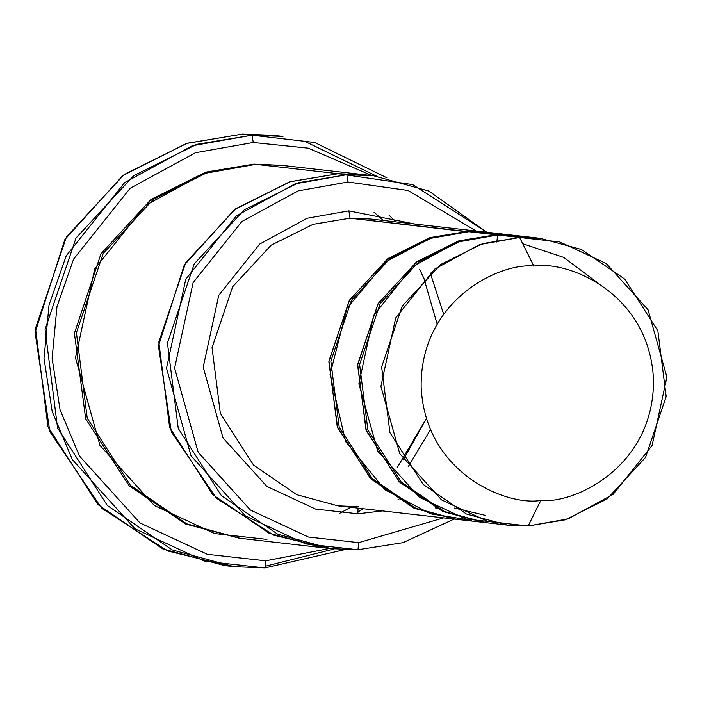 <?xml version="1.0" encoding="UTF-8"?>
<svg xmlns="http://www.w3.org/2000/svg" width="702" height="702" viewBox="0 0 702 702"><rect width="100%" height="100%" fill="white"/><g stroke="black" fill="none" stroke-linecap="round" stroke-linejoin="round"><path stroke-width="1.05" d="M358.599 506.686L338.004 505.852L296.841 494.717L253.536 465.084L220.349 413.364L212.039 347.665L232.643 286.776L271.156 245.173L313.083 224.324L350.035 218.19L348.859 210.872L307.002 218.287L259.67 244.068L218.761 295.331L203.211 367.172L222.99 437.881L266.865 486.407L315.628 509.09L357.853 513.794L358.055 508.134L357.853 513.794L315.628 509.09L266.865 486.407L222.99 437.881L203.211 367.172L218.761 295.331L259.67 244.068L307.002 218.287L348.859 210.872L415.163 224.096L348.859 210.872L350.035 218.19L466.935 231.774M386.846 177.79L314.671 142.497L252.079 135.17L282.959 136.425L273.385 135.337L242.497 134.082L304.738 141.313L376.526 176.149M334.134 548.964L265.093 566.286L334.134 548.964M253.255 142.497L308.292 148.166L371.955 175.605L308.292 148.166L253.255 142.497L195.446 152.729L130.089 188.338L73.587 259.126L56.967 306.651L52.115 358.336L60.021 409.617L79.431 455.984L140.014 522.99L207.362 554.317L265.663 560.81L264.926 567.918L344.559 549.684L264.926 567.918L234.038 566.663L172.288 549.964L107.336 505.51L57.555 427.922L45.086 329.387L76 238.039L133.766 175.649L196.657 144.375L252.079 135.17L253.255 142.497L252.079 135.17L242.497 134.082L252.079 135.17L192.278 145.762L124.666 182.599L66.216 255.826L49.026 304.984L44.007 358.459L52.185 411.512L72.262 459.468L134.942 528.79L204.607 561.196L264.926 567.918L265.663 560.81L329.571 548.464L265.663 560.81L207.362 554.317L140.014 522.99L79.431 455.984L60.021 409.617L52.115 358.336L56.967 306.651L73.587 259.126L130.089 188.338L195.446 152.729L253.255 142.497M348.008 182.029L408.037 190.47L476.246 231.037L408.037 190.47L348.008 182.029L298.174 190.856L241.83 221.551L193.129 282.564L174.614 368.094L198.166 452.263L250.395 510.029L308.45 537.039L358.704 542.637L357.967 549.736L402.992 542.655L454.141 519.059L402.992 542.655L357.967 549.736L331.195 548.657L277.685 534.178L221.393 495.647L178.255 428.413L167.445 343.015L194.235 263.855L244.296 209.784L298.798 182.678L346.832 174.71L348.008 182.029L346.832 174.71L373.596 175.79L428.922 191.076L486.758 232.23L412.679 184.617L338.206 173.727L346.832 174.71L295.007 183.889L236.416 215.804L185.758 279.264L166.506 368.217L190.997 455.756L245.314 515.83L305.695 543.918L357.967 549.736L358.704 542.637L443.629 517.865L358.704 542.637L308.45 537.039L250.395 510.029L198.166 452.263L174.614 368.094L193.129 282.564L241.83 221.551L298.174 190.856L348.008 182.029M519.62 237.478L540.215 238.311L581.379 249.447L624.683 279.08L657.862 330.8L666.18 396.498L645.568 457.397L607.063 498.99L565.136 519.84L528.185 525.973L568.05 518.91L613.127 494.357L652.088 445.542L666.9 377.114L648.06 309.775L606.274 263.557L559.836 241.953L519.62 237.478L533.836 266.058C567.681 260.249 649.332 292.813 653.492 379.501C654.483 466.295 574.92 504.054 540.794 500.438L528.185 525.973L540.794 500.438C574.92 504.054 654.483 466.295 653.492 379.501C649.332 292.813 567.681 260.249 533.836 266.058C499.719 262.443 420.156 300.202 421.139 386.995C425.298 473.683 506.949 506.247 540.794 500.438C506.949 506.247 425.298 473.683 421.139 386.995C420.156 300.202 499.719 262.443 533.836 266.058L519.62 237.478L479.756 244.542L434.678 269.094L395.717 317.909L380.905 386.337L399.745 453.676L441.532 499.885L487.978 521.489L528.185 525.973L507.599 525.14L466.426 514.004L423.13 484.362L389.943 432.643L381.625 366.953L402.237 306.054L440.751 264.461L482.678 243.612L519.62 237.478L497.586 234.968L519.62 237.478M540.215 238.311L518.173 235.802L497.586 234.968L529.141 237.487M495.682 235.047L517.216 235.697L495.673 234.749L458.59 240.926L416.523 261.925L377.974 303.834L357.59 365.075L366.356 430.888L399.956 482.414L443.445 511.705L484.599 522.516M454.51 508.072L485.415 515.356M506.151 523.464L465.935 518.989L419.498 497.385L377.711 451.167L358.871 383.827L373.683 315.409L412.644 266.584L457.722 242.032L497.586 234.968L460.635 241.102L418.708 261.951L380.194 303.554L359.591 364.443L367.909 430.142L401.088 481.862L444.392 511.495L485.556 522.63L507.599 525.14M466.927 231.484L350.035 218.19L370.621 219.024L350.035 218.19L313.083 224.324L271.156 245.173L232.643 286.776L212.039 347.665L220.349 413.364L253.536 465.084L296.841 494.717L338.004 505.852L454.896 519.147L413.732 508.011L370.428 478.369L337.241 426.649L328.931 360.96L349.535 300.061L388.048 258.468L429.975 237.618L466.927 231.484L488.469 232.432L466.927 231.484L429.852 237.662L387.785 258.661L349.236 300.561L328.843 361.802L337.609 427.623L371.209 479.141L414.698 508.432L455.861 519.252M435.319 507.888L438.513 508.748M471.27 520.261L430.607 513.838L384.889 489.733L345.586 441.593L330.072 374.499L346.867 308.345L385.784 261.828L429.887 238.469L468.839 231.704L495.673 234.749L468.839 231.704L431.897 237.838L389.97 258.687L351.456 300.28L330.844 361.179L339.163 426.869L372.35 478.588L415.645 508.23L456.818 519.366L483.643 522.411L442.479 511.284L399.175 481.642L365.988 429.922L357.669 364.224L378.281 303.334L416.795 261.732L458.722 240.891L495.673 234.749M253.896 164.128L205.73 172.148L151.088 199.403L100.983 253.782L74.412 333.292L85.67 418.822L129.229 485.863L185.705 524.043L239.215 538.197L185.705 524.043L129.229 485.863L85.67 418.822L74.412 333.292L100.983 253.782L151.088 199.403L205.73 172.148L253.896 164.128L281.616 165.33L253.896 164.128M419.682 269.392L424.026 278.606M426.404 418.532L397.121 467.786M350.702 507.3L339.759 513.276M266.944 539.39L214.672 533.573L154.291 505.484L99.965 445.41L75.483 357.862L94.735 268.919L145.384 205.449L203.984 173.526L255.809 164.347L338.206 173.719L364.979 174.807L338.206 173.727L369.278 175.351M357.827 512.091L363.127 508.713M395.744 221.885L388.864 215.014M373.596 175.79L282.573 165.435L255.809 164.347L207.774 172.323L153.273 199.421L103.203 253.501L76.413 332.669L87.224 418.067L130.37 485.301L186.662 523.832L240.172 538.311L322.578 547.683L269.059 533.204L212.767 494.673L169.621 427.439L158.81 342.041L185.609 262.873L235.67 208.792L290.172 181.695L338.206 173.719L255.809 164.347L308.898 170.384M516.26 235.591L489.434 232.537L468.839 231.704L502.772 234.705M382.555 510.916L357.853 513.794L382.555 510.916M366.593 174.991L338.206 173.719L289.575 181.879L234.415 209.714L184.187 265.233L158.441 346.007L171.376 431.967L216.444 498.244L273.587 535.126L327.044 548.13M326.895 548.113L273.438 535.056L216.321 498.122L171.323 431.809L158.459 345.875L184.24 265.154L234.459 209.687L289.601 181.879L338.206 173.727L290.18 181.704L235.679 208.801L185.609 262.873L158.819 342.041L169.63 427.439L212.767 494.673L269.059 533.195L322.578 547.674L331.195 548.657M383.318 220.472L373.999 212.188M430.212 272.85L443.611 314.075M430.475 429.624L408.16 466.777M229.256 566.066L167.567 550.947L101.693 508.257L49.851 431.695L35.1 332.555L64.891 239.487L122.841 175.535L186.434 143.48L242.497 134.082L187.074 143.287L124.184 174.552L66.418 236.951L35.504 328.299L47.973 426.834L97.754 504.413L162.706 548.876L224.456 565.575L234.038 566.663M496.841 242.076L497.586 234.968M522.736 243.743L563.662 257.38L598.271 283.292M423.99 278.641L437.109 324.043M426.377 418.445L403.396 459.74M487.513 232.318L370.621 219.024M427.615 238.364L428.518 238.917M398.894 499.473L397.885 499.806"/></g></svg>
